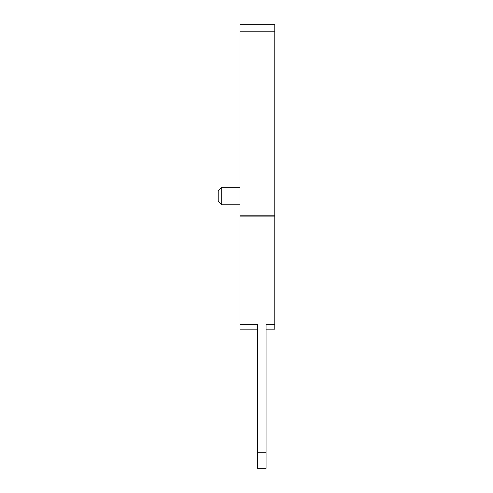 <?xml version="1.0" encoding="UTF-8"?>
<svg xmlns="http://www.w3.org/2000/svg" width="493" height="493" viewBox="0 0 493 493"><rect width="100%" height="100%" fill="white"/><g stroke="black" fill="none" stroke-linecap="round" stroke-linejoin="round"><path stroke-width="0.74" d="M274.774 215.188L274.774 329.151L266.072 329.151L266.072 468.35L257.377 468.35L257.377 324.314L239.974 324.314L239.974 24.65L274.774 24.65L274.774 215.188L239.974 215.188M239.974 204.743L221.702 204.743L221.702 187.34L218.226 190.822L221.702 187.34L239.974 187.34M221.702 204.743L218.226 201.261L218.226 190.822M266.072 329.151L266.072 324.314L274.774 324.314M257.377 329.151L239.974 329.151L239.974 324.314M266.072 452.229L257.377 452.229M274.774 31.176L239.974 31.176M274.774 216.877L239.974 216.877"/></g></svg>
